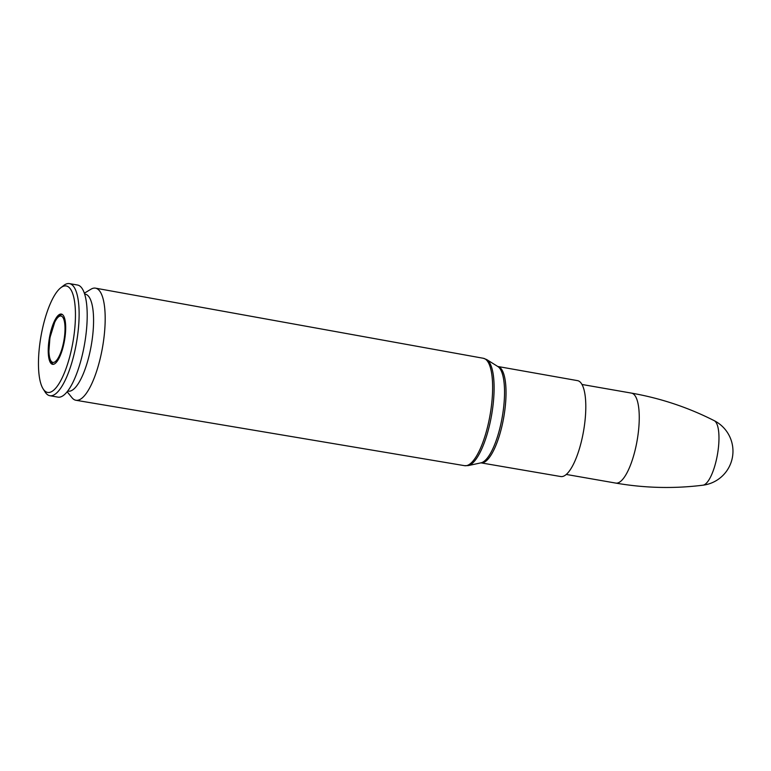 <?xml version="1.0" encoding="UTF-8"?>
<svg xmlns="http://www.w3.org/2000/svg" width="771" height="771" viewBox="0 0 771 771"><rect width="100%" height="100%" fill="white"/><g stroke="black" fill="none" stroke-linecap="round" stroke-linejoin="round"><path stroke-width="1.16" d="M67.144 391.764L72.002 397.72A56.9 17.097 -80.1 0 0 72.214 397.971A56.9 17.097 -80.1 0 0 75.963 400.274A56.9 17.097 -80.1 0 0 102.553 347.152A56.9 17.097 -80.1 0 0 95.527 288.161A56.9 17.097 -80.1 0 0 90.939 289.221L84.357 293.182M560.787 476.545A48.679 14.63 -80.1 0 0 583.551 431.105A48.679 14.63 -80.1 0 0 577.527 380.633L497.758 366.476A48.92 14.697 -80.1 0 1 503.771 417.178A48.92 14.697 -80.1 0 1 480.931 462.851L560.787 476.545M67.694 391.061L68.253 391.157A49.248 14.794 -80.1 0 0 91.296 345.186A49.248 14.794 -80.1 0 0 85.186 294.127L84.637 294.03M43.099 388.835L45.055 391.938A56.9 17.097 -80.1 0 0 46.144 393.422A56.9 17.097 -80.1 0 0 49.864 395.716L57.941 397.132A56.9 17.097 -80.1 0 0 84.569 344.011A56.9 17.097 -80.1 0 0 77.514 285.019L69.429 283.612A56.9 17.097 -80.1 0 0 63.627 285.54L60.736 287.795A54.037 16.239 -80.1 0 0 40.959 336.407A54.037 16.239 -80.1 0 0 43.099 388.835A54.037 16.239 -80.1 0 0 44.13 390.242A54.037 16.239 -80.1 0 0 73.312 339.838A54.037 16.239 -80.1 0 0 60.736 287.795M49.864 395.716A56.9 17.097 -80.1 0 0 76.493 342.603A56.9 17.097 -80.1 0 0 69.429 283.612M50.905 363.286A25.51 7.662 -80.1 0 0 52.573 364.317A25.51 7.662 -80.1 0 0 64.504 340.512A25.51 7.662 -80.1 0 0 61.343 314.067A25.51 7.662 -80.1 0 0 49.99 334.884A25.51 7.662 -80.1 0 0 50.905 363.286M615.769 483.089A45.672 13.724 99.9 0 0 636.104 445.821A45.672 13.724 99.9 0 0 634.456 394.954A45.672 13.724 99.9 0 0 631.478 393.114C660.525 398.212 688.108 407.406 714.245 420.677L714.245 420.677A32.883 9.878 99.9 0 1 715.527 421.718A32.883 9.878 99.9 0 1 717.011 456.856A32.883 9.878 99.9 0 1 702.988 485.19L702.988 485.19C673.902 488.824 644.826 488.12 615.769 483.089L566.28 474.444M486.742 359.594L497.854 366.533A49.238 14.794 99.9 0 1 502.258 416.918A49.238 14.794 99.9 0 1 481.046 462.831L468.248 465.588A54.192 16.287 -80.1 0 0 491.599 415.058A54.192 16.287 -80.1 0 0 486.742 359.594L483.369 358.284A54.51 16.384 99.9 0 1 490.105 414.798A54.51 16.384 99.9 0 1 464.624 465.684L75.963 400.274M51.368 361.454A23.564 7.084 99.9 0 1 54.722 322.268A23.564 7.084 99.9 0 1 64.783 333.862A23.564 7.084 99.9 0 1 51.368 361.454M468.248 465.588L464.624 465.684M483.369 358.284L95.527 288.161M631.478 393.114L581.98 384.469M702.988 485.19A34.252 34.252 0 0 0 714.264 420.687M62.104 314.337L59.608 315.3L57.738 317.026L55.001 321.324L49.942 337.669L48.814 352.183L49.797 359.132L51.724 363.045L53.382 364.317"/></g></svg>
